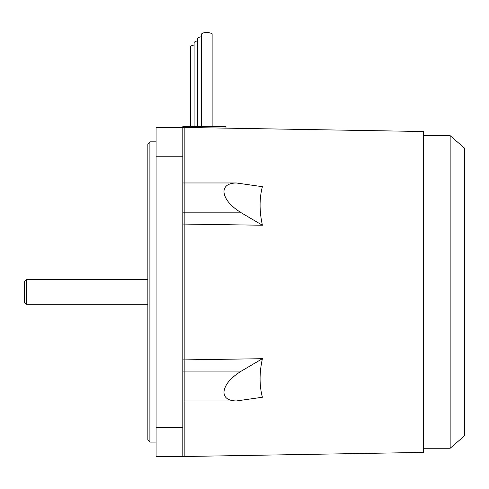 <?xml version="1.0" encoding="UTF-8"?>
<svg xmlns="http://www.w3.org/2000/svg" width="489" height="489" viewBox="0 0 489 489"><rect width="100%" height="100%" fill="white"/><g stroke="black" fill="none" stroke-linecap="round" stroke-linejoin="round"><path stroke-width="0.73" d="M26.504 304.305L24.45 302.251L24.45 281.682L26.504 279.629L26.504 304.305L147.843 304.305M147.843 279.629L26.504 279.629M450.155 135.673L464.55 148.185L464.55 435.748L450.155 448.266L450.155 135.673L423.419 135.673M149.897 442.093L147.843 440.039L147.843 143.894L149.897 141.841L149.897 442.093L156.07 442.093M423.419 448.266L450.155 448.266M262.41 358.694C259.311 372.697 259.311 385.546 262.41 397.245L236.303 400.962C228.357 400.754 224.237 397.869 223.938 392.306C224.555 385.014 230.356 377.948 241.328 371.102L262.41 358.694L184.86 359.88L184.86 224.06L184.86 371.102L184.86 359.88L182.807 359.88M262.41 186.694C259.311 198.387 259.311 211.236 262.41 225.24L241.328 212.837C230.356 205.985 224.555 198.919 223.938 191.633C224.237 186.071 228.357 183.186 236.303 182.972L262.41 186.694M156.07 141.841L149.897 141.841M182.807 456.494L156.07 456.494L156.07 127.446L184.86 127.446L184.86 212.837L184.86 127.446L423.419 131.523L423.419 452.411L184.86 456.494L184.86 371.102L184.86 456.494L182.807 456.494L182.807 126.608L225.991 126.608L225.991 128.149M262.41 225.24L182.807 224.06M182.807 212.837L184.86 212.837L184.86 224.06L184.86 212.837L241.328 212.837M190.496 126.608L190.496 46.999A5.41 2.072 0 0 1 194.102 45.049M194.102 126.608L194.102 42.861A5.41 2.072 0 0 1 197.709 40.905M201.315 126.608L201.315 34.578A5.41 2.072 0 0 1 206.719 32.506A5.41 2.072 0 0 1 212.128 34.578L212.128 126.608M156.07 127.446L182.807 127.446M197.709 126.608L197.709 38.717A5.41 2.072 0 0 1 201.315 36.767M241.328 371.102L182.807 371.102M156.07 427.698L182.807 427.698M156.07 156.235L182.807 156.235M182.807 182.972L236.303 182.972M182.807 400.962L236.303 400.962"/></g></svg>
